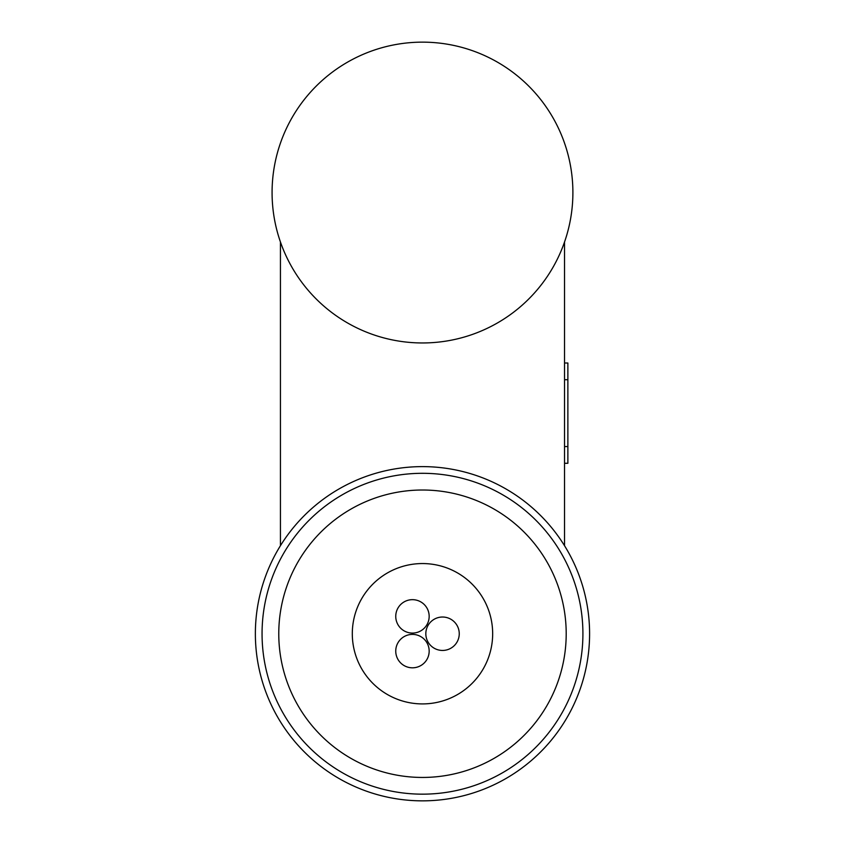 <?xml version="1.0" encoding="UTF-8"?>
<svg xmlns="http://www.w3.org/2000/svg" width="843" height="843" viewBox="0 0 843 843"><rect width="100%" height="100%" fill="white"/><g stroke="black" fill="none" stroke-linecap="round" stroke-linejoin="round"><path stroke-width="1.26" d="M352.3 633.736A70.19 70.19 0 0 0 457.58 694.516A70.19 70.19 0 0 0 457.58 572.955A70.19 70.19 0 0 0 352.3 633.736M280.434 241.983L280.434 545.706M564.536 241.983L564.536 545.706M572.892 192.552A150.402 150.402 0 0 1 347.284 322.806A150.402 150.402 0 0 1 347.284 62.298A150.402 150.402 0 0 1 572.892 192.552M255.366 633.736A167.114 167.114 0 0 0 506.042 778.458A167.114 167.114 0 0 0 506.042 489.014A167.114 167.114 0 0 0 255.366 633.736M262.057 633.736A160.433 160.433 0 0 0 502.702 772.673A160.433 160.433 0 0 0 502.702 494.799A160.433 160.433 0 0 0 262.057 633.736A160.433 160.433 0 0 0 502.702 772.673A160.433 160.433 0 0 0 502.702 494.799A160.433 160.433 0 0 0 262.057 633.736M564.536 463.281L567.876 463.281L567.876 363.006L564.536 363.006M412.459 667.814A16.712 16.712 0 0 1 395.746 651.102A16.712 16.712 0 0 1 412.459 634.389A16.712 16.712 0 0 1 429.171 651.102A16.712 16.712 0 0 1 412.459 667.814M442.543 650.448A16.712 16.712 0 0 0 457.011 625.38A16.712 16.712 0 0 0 428.065 625.38A16.712 16.712 0 0 0 442.543 650.448M412.459 633.082A16.712 16.712 0 0 0 426.927 608.014A16.712 16.712 0 0 0 397.991 608.014A16.712 16.712 0 0 0 412.459 633.082M278.77 633.736A143.721 143.721 0 0 0 494.346 758.194A143.721 143.721 0 0 0 494.346 509.267A143.721 143.721 0 0 0 278.77 633.736M567.876 379.719L564.536 379.719M567.876 446.569L564.536 446.569"/></g></svg>

